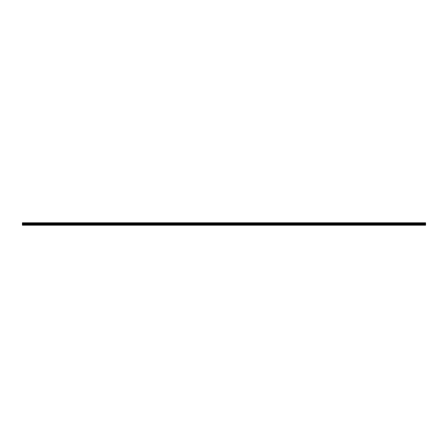 <?xml version="1.0" encoding="UTF-8"?>
<svg xmlns="http://www.w3.org/2000/svg" width="448" height="448" viewBox="0 0 448 448"><rect width="100%" height="100%" fill="white"/><g stroke="black" fill="none" stroke-linecap="round" stroke-linejoin="round"><path stroke-width="0.67" d="M22.4 224.728L22.4 223.446L425.6 223.446L425.6 225.21L22.4 225.21L22.4 224.728L425.6 224.728M22.4 222.874L425.6 222.79L22.4 222.79L22.4 223.378L425.6 223.446M425.6 222.874L425.6 223.378M425.6 223.104L22.4 223.104M425.6 225.131L22.4 225.131M22.4 224.459L425.6 224.459M22.4 223.849L425.6 223.849M425.6 223.742L22.4 223.742M425.6 223.166L22.4 223.166"/></g></svg>
